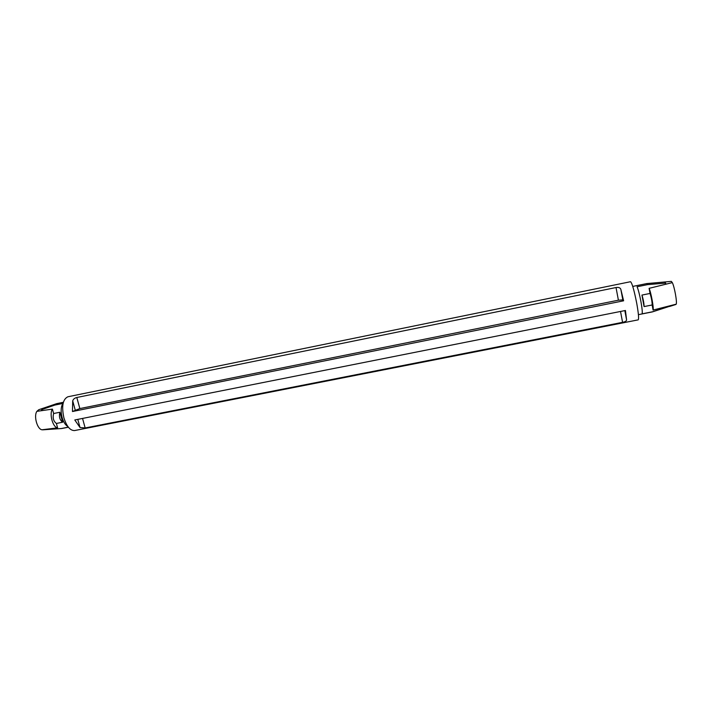 <?xml version="1.0" encoding="UTF-8"?>
<svg xmlns="http://www.w3.org/2000/svg" width="712" height="712" viewBox="0 0 712 712"><rect width="100%" height="100%" fill="white"/><g stroke="black" fill="none" stroke-linecap="round" stroke-linejoin="round"><path stroke-width="1.07" d="M675.928 304.46L676.186 304.175C677.272 302.386 674.486 286.847 672.324 282.62L671.327 281.382L664.697 281.979M644.075 306.578C644.04 303.41 643.328 299.574 641.948 295.079L644.075 306.578L652.148 304.976L653.082 310.067L676.186 304.175M669.6 306.454L669.974 305.786M653.082 310.067C653.981 308.492 651.062 292.543 649.104 288.342L672.324 282.62M666.085 284.088L664.732 281.97M652.148 304.976C652.156 301.79 651.453 297.945 650.038 293.451L649.104 288.342M669.761 305.84L652.495 311.794L642.091 313.85C642.536 312.541 642.153 308.483 640.942 301.674C639.616 294.732 638.326 289.766 637.089 286.758L647.519 284.64L646.683 283.59L664.732 281.979L665.845 284.141M669.832 306.24L652.361 311.909L638.415 314.66M647.519 284.64L665.658 283.091M62.647 422.216L59.897 412.257C58.811 416.671 59.737 419.991 62.647 422.216L56.39 423.453C53.453 421.246 52.528 417.926 53.631 413.512L52.403 409.106C49.048 413.823 52.875 427.556 57.61 427.85L56.39 423.453M59.897 412.257L53.631 413.512M52.403 409.106L36.864 411.358C33.544 416.093 37.273 429.345 42.026 429.781L57.61 427.85M38.768 409.729L36.864 411.358M42.809 429.817L42.026 429.781M67.845 426.506C65.379 425.091 63.457 422.074 62.086 417.446C60.609 411.394 60.894 406.721 62.932 403.428L54.824 405.075L41.688 409.614L43.485 408.136L56.657 403.66L63.386 402.262M54.824 405.075L56.657 403.66M46.405 429.256L47.143 429.167M68.388 427.218L61.633 428.526L47.232 429.461M41.946 410.557L41.688 409.614M68.334 427.147L61.33 428.535M74.787 419.973L625.439 310.485L626.578 319.928C626.507 321.023 625.172 321.833 622.573 322.34L85.155 427.957L80.02 427.52L74.787 419.973M622.822 299.885L623.623 300.802L620.855 289.401C620.277 287.746 618.666 287.123 616.022 287.532L76.816 397.492C74.635 398.053 73.265 399.174 72.704 400.856L72.464 411.518L79.851 408.572L618.408 300.197L622.822 299.885L620.855 289.401M72.464 411.518L623.623 300.802M636.733 303.303C638.531 313.413 639.011 318.94 638.183 319.866L74.635 430.546C70.248 430.733 66.661 426.479 63.884 417.784C61.446 406.249 62.772 399.245 67.871 396.78L630.538 281.712C632.069 283.011 634.134 290.202 636.733 303.303M43.592 408.092L41.109 410.682M42.738 429.825L47.882 429.47M641.948 295.079L650.038 293.451M77.786 419.377L80.02 427.52M82.547 418.425L85.155 427.957M620.526 311.455L622.573 322.34M624.833 310.601L626.578 319.928M79.851 408.572L76.816 397.492M618.408 300.197L616.022 287.532M75.214 410.014L72.704 400.856M675.946 304.451L669.636 306.445M47.766 429.47L61.633 428.526M646.665 283.599L632.754 286.42M38.706 409.747L43.477 408.127"/></g></svg>
